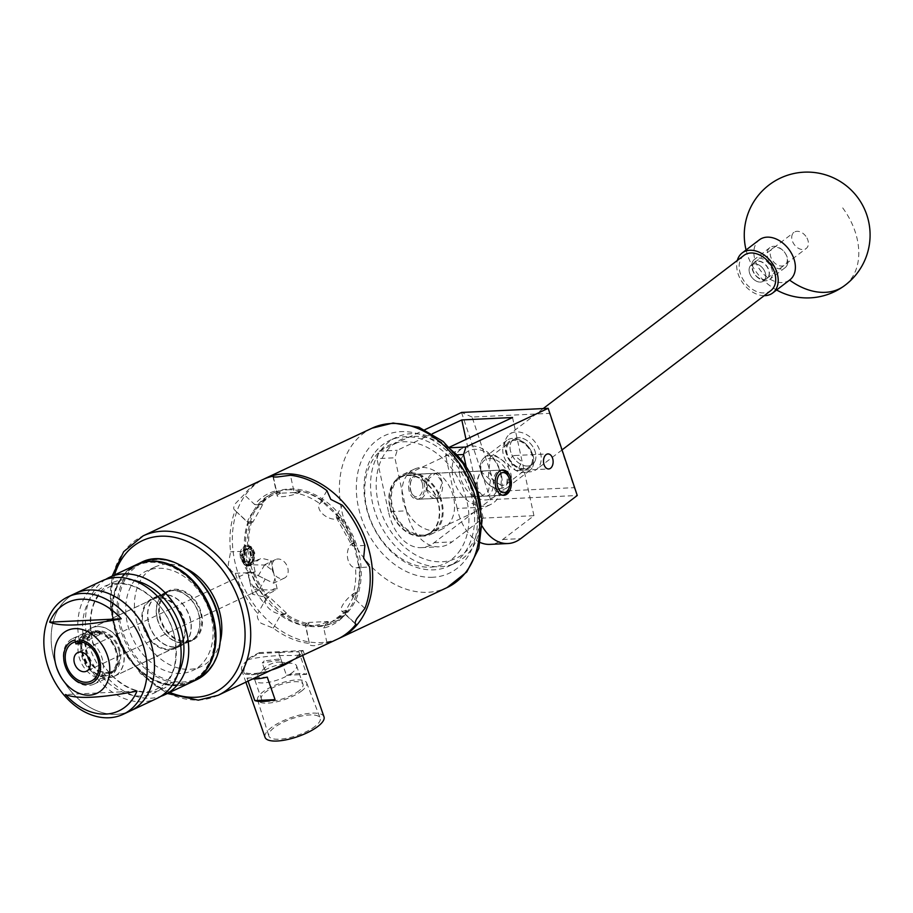 <?xml version="1.0" encoding="UTF-8"?>
<svg xmlns="http://www.w3.org/2000/svg" width="913" height="913" viewBox="0 0 913 913"><rect width="100%" height="100%" fill="white"/><g stroke="black" fill="none" stroke-linecap="round" stroke-linejoin="round"><path stroke-width="0.68" stroke-dasharray="4.57 3.42" d="M527.703 466.052A15.726 11.07 52.7 0 1 512.25 455.61A15.726 11.07 52.7 0 1 513.426 439.37A15.726 11.07 52.7 0 1 518.23 437.692A15.726 11.07 52.7 0 1 533.683 448.135A15.726 11.07 52.7 0 1 532.507 464.375A15.726 11.07 52.7 0 1 527.703 466.052M501.796 485.819L488.398 476.62L490.19 457.093L495.143 455.313L508.53 464.512L506.738 484.038L501.796 485.819M409.035 490.315A12.52 8 -92.7 0 1 416.008 474.258A12.52 8 -92.7 0 1 424.168 483.194A12.52 8 -92.7 0 1 417.195 499.263A12.52 8 -92.7 0 1 409.035 490.315M442.12 482.338A12.52 8 87.3 0 0 433.96 473.402A12.52 8 87.3 0 0 426.976 489.471A12.52 8 87.3 0 0 435.147 498.407A12.52 8 87.3 0 0 442.12 482.338M517.854 470.184C514.156 473.128 507.879 458.075 513.174 455.838L514.681 455.507L521.757 461.579L517.854 470.184L516.792 470.48L548.667 468.962M477.659 487.086A12.645 8.08 -92.7 0 1 484.7 470.857A12.645 8.08 -92.7 0 1 492.952 479.896A12.645 8.08 -92.7 0 1 485.91 496.124A12.645 8.08 -92.7 0 1 477.659 487.086M480.295 542.539A50.341 32.149 -92.7 0 1 457.173 508.415L475.125 507.571L466.246 466.851M456.808 454.845L445.612 455.382L448.009 447.872L449.481 447.176M457.173 508.415L445.612 455.382M461.522 412.459L490.612 499.605L434.063 542.756A50.341 32.149 -92.7 0 1 421.304 547.64A50.341 32.149 -92.7 0 1 388.47 511.679L406.422 510.835L394.861 457.79L376.909 458.646L379.306 451.136L424.819 429.726M388.47 511.679L376.909 458.646M475.125 507.571A50.341 32.149 87.3 0 0 482.132 526.116M406.422 510.835A50.341 32.149 87.3 0 0 439.256 546.796A50.341 32.149 87.3 0 0 452.015 541.9L483.194 518.105L533.945 515.697L502.766 539.492A50.341 32.149 -92.7 0 1 490.007 544.376M533.945 515.697L512.535 417.515M483.194 518.105L466.029 439.393M432.363 433.766L397.246 450.28L394.861 457.79M379.306 451.136L397.246 450.28M448.009 447.872L450.086 447.769M496.843 491.342L490.612 499.605L577.256 495.485L574.209 487.656L496.843 491.342L472.055 417.047L549.421 413.372L574.209 487.656M472.055 417.047L461.624 412.436M548.165 408.328L549.421 413.372M506.818 444.574A16.662 11.732 52.7 0 1 527.463 445.67A16.662 11.732 52.7 0 1 530.133 449.173A16.662 11.732 52.7 0 1 532.302 464.363A16.662 11.732 52.7 0 1 514.384 465.79A16.662 11.732 52.7 0 1 506.818 444.574M532.747 466.634A18.876 13.284 -127.3 0 0 530.293 449.424A18.876 13.284 -127.3 0 0 527.258 445.453A18.876 13.284 -127.3 0 0 506.852 440.42A18.876 13.284 -127.3 0 0 503.873 444.22A18.876 13.284 -127.3 0 0 509.956 466.041A18.876 13.284 -127.3 0 0 529.757 470.435A18.876 13.284 -127.3 0 0 532.747 466.634M507.286 483.456A16.662 11.732 -127.3 0 0 499.719 462.24A16.662 11.732 -127.3 0 0 481.802 463.656A16.662 11.732 -127.3 0 0 483.97 478.857A16.662 11.732 -127.3 0 0 486.64 482.361A16.662 11.732 -127.3 0 0 507.286 483.456M481.368 461.396A18.876 13.284 52.7 0 1 484.346 457.596A18.876 13.284 52.7 0 1 504.147 461.989A18.876 13.284 52.7 0 1 510.23 483.81A18.876 13.284 52.7 0 1 507.251 487.61A18.876 13.284 52.7 0 1 486.846 482.578A18.876 13.284 52.7 0 1 483.81 478.606A18.876 13.284 52.7 0 1 481.368 461.396M770.823 250.539A10.374 7.304 52.7 0 1 783.674 251.212A10.374 7.304 52.7 0 1 785.34 253.403A10.374 7.304 52.7 0 1 786.686 262.853A10.374 7.304 52.7 0 1 775.536 263.743A10.374 7.304 52.7 0 1 770.823 250.539M787.132 265.124A12.588 8.856 -127.3 0 0 785.5 253.654A12.588 8.856 -127.3 0 0 783.48 250.995A12.588 8.856 -127.3 0 0 769.876 247.651A12.588 8.856 -127.3 0 0 767.879 250.173A12.588 8.856 -127.3 0 0 771.942 264.724A12.588 8.856 -127.3 0 0 785.134 267.657A12.588 8.856 -127.3 0 0 787.132 265.124M768.78 276.513A10.374 7.304 -127.3 0 0 764.067 263.309A10.374 7.304 -127.3 0 0 752.917 264.199A10.374 7.304 -127.3 0 0 754.264 273.66A10.374 7.304 -127.3 0 0 755.93 275.84A10.374 7.304 -127.3 0 0 768.78 276.513M752.483 261.928A12.588 8.856 52.7 0 1 754.469 259.406A12.588 8.856 52.7 0 1 767.662 262.328A12.588 8.856 52.7 0 1 771.725 276.879A12.588 8.856 52.7 0 1 769.739 279.412A12.588 8.856 52.7 0 1 756.135 276.057A12.588 8.856 52.7 0 1 754.115 273.409A12.588 8.856 52.7 0 1 752.483 261.928M768.586 276.365A10.123 7.121 -127.3 0 0 765.322 264.667A10.123 7.121 -127.3 0 0 754.72 262.316A10.123 7.121 -127.3 0 0 753.111 264.348A10.123 7.121 -127.3 0 0 756.375 276.046A10.123 7.121 -127.3 0 0 766.988 278.397A10.123 7.121 -127.3 0 0 768.586 276.365M765.174 278.967A10.123 7.121 -127.3 0 0 761.91 267.269A10.123 7.121 -127.3 0 0 751.308 264.918A10.123 7.121 -127.3 0 0 749.699 266.95A10.123 7.121 -127.3 0 0 752.963 278.648A10.123 7.121 -127.3 0 0 763.576 281.01A10.123 7.121 -127.3 0 0 765.174 278.967M744.004 255.355A22.152 15.589 -127.3 0 0 740.5 259.806A22.152 15.589 -127.3 0 0 747.644 285.415A22.152 15.589 -127.3 0 0 770.88 290.574M539.903 465.025A22.152 15.589 -127.3 0 0 532.758 439.415A22.152 15.589 -127.3 0 0 509.534 434.268A22.152 15.589 -127.3 0 0 506.03 438.719A22.152 15.589 -127.3 0 0 513.174 464.329A22.152 15.589 -127.3 0 0 536.399 469.476A22.152 15.589 -127.3 0 0 539.903 465.025M534.972 461.202A15.704 11.059 -127.3 0 0 529.917 443.045A15.704 11.059 -127.3 0 0 513.437 439.381A15.704 11.059 -127.3 0 0 510.96 442.543A15.704 11.059 -127.3 0 0 516.028 460.7A15.704 11.059 -127.3 0 0 532.496 464.352A15.704 11.059 -127.3 0 0 534.972 461.202M531.571 463.804A15.704 11.059 -127.3 0 0 526.504 445.647A15.704 11.059 -127.3 0 0 510.036 441.983A15.704 11.059 -127.3 0 0 507.548 445.145A15.704 11.059 -127.3 0 0 512.615 463.302A15.704 11.059 -127.3 0 0 529.084 466.954A15.704 11.059 -127.3 0 0 531.571 463.804M805.859 236.284A10.123 7.121 -127.3 0 0 793.933 232.393A10.123 7.121 -127.3 0 0 794.287 244.581A10.123 7.121 -127.3 0 0 806.213 248.473A10.123 7.121 -127.3 0 0 805.859 236.284M763.234 268.81A10.123 7.121 -127.3 0 0 751.308 264.918A10.123 7.121 -127.3 0 0 751.65 277.118A10.123 7.121 -127.3 0 0 763.576 281.01A10.123 7.121 -127.3 0 0 763.234 268.81M764.181 295.675A25.165 17.712 52.7 0 1 743.045 283.292A25.165 17.712 52.7 0 1 737.316 260.456M789.597 280.086A62.917 44.68 -125.7 0 1 789.585 280.086A25.165 17.712 52.7 0 1 760.221 270.18A25.165 17.712 52.7 0 1 759.354 239.845M458.406 552.605A65.439 48.674 -115.2 0 0 448.283 464.238A65.439 48.674 -115.2 0 0 375.277 456.317A65.439 48.674 -115.2 0 0 385.4 544.673A65.439 48.674 -115.2 0 0 458.406 552.605M375.163 452.209A69.468 51.676 64.8 0 1 389.714 440.454A69.468 51.676 64.8 0 1 460.004 470.435A69.468 51.676 64.8 0 1 463.405 554.419A69.468 51.676 64.8 0 1 448.842 566.163A69.468 51.676 64.8 0 1 378.564 536.182A69.468 51.676 64.8 0 1 375.163 452.209M386.724 450.931A65.439 48.674 64.8 0 1 459.73 458.851A65.439 48.674 64.8 0 1 469.853 547.218A65.439 48.674 64.8 0 1 396.847 539.298A65.439 48.674 64.8 0 1 386.724 450.931M454.503 452.494A69.468 51.676 -115.2 0 0 396.288 437.361A69.468 51.676 -115.2 0 0 381.737 449.116A69.468 51.676 -115.2 0 0 385.138 533.089A69.468 51.676 -115.2 0 0 455.416 563.07A69.468 51.676 -115.2 0 0 469.978 551.326A69.468 51.676 -115.2 0 0 480.889 508.587M395.865 480.158A33.016 24.56 -115.2 0 0 397.486 520.079A33.016 24.56 -115.2 0 0 430.902 534.333A33.016 24.56 -115.2 0 0 437.818 528.753A33.016 24.56 -115.2 0 0 436.197 488.832A33.016 24.56 -115.2 0 0 402.793 474.577A33.016 24.56 -115.2 0 0 395.865 480.158M407.312 474.783A33.016 24.56 -115.2 0 0 408.933 514.704A33.016 24.56 -115.2 0 0 442.349 528.958A33.016 24.56 -115.2 0 0 449.264 523.366A33.016 24.56 -115.2 0 0 447.644 483.445A33.016 24.56 -115.2 0 0 414.24 469.191A33.016 24.56 -115.2 0 0 407.312 474.783M422.502 483.901A10.066 6.425 -92.7 0 1 419.489 495.805A10.066 6.425 -92.7 0 1 411.341 492.621A10.066 6.425 -92.7 0 1 410.325 489.63A10.066 6.425 -92.7 0 1 410.816 481.413A10.066 6.425 -92.7 0 1 417.001 476.803A10.066 6.425 -92.7 0 1 422.502 483.901M410.736 490.258A12.588 8.034 87.3 0 0 412.014 494.001A12.588 8.034 87.3 0 0 418.941 499.24A12.588 8.034 87.3 0 0 425.949 483.091A12.588 8.034 87.3 0 0 417.743 474.109A12.588 8.034 87.3 0 0 411.341 479.987A12.588 8.034 87.3 0 0 410.736 490.258M507.845 475.399A12.588 8.034 -92.7 0 1 509.123 479.142A12.588 8.034 -92.7 0 1 508.518 489.414M502.789 495.211A12.588 8.034 -92.7 0 1 502.116 495.291A12.588 8.034 -92.7 0 1 493.899 486.298A12.588 8.034 -92.7 0 1 500.917 470.149A12.588 8.034 -92.7 0 1 501.602 470.161M142.576 624.538A27.481 20.44 64.8 0 1 152.003 598.666A27.481 20.44 64.8 0 1 184.825 622.529A27.481 20.44 64.8 0 1 175.399 648.401A27.481 20.44 64.8 0 1 142.576 624.538M148.305 621.844A27.481 20.44 64.8 0 1 157.721 595.972A27.481 20.44 64.8 0 1 190.543 619.836A27.481 20.44 64.8 0 1 181.116 645.708A27.481 20.44 64.8 0 1 148.305 621.844M84.236 641.793A58.843 43.767 -115.2 0 0 141.743 696.014A58.843 43.767 -115.2 0 0 174.68 637.491A58.843 43.767 -115.2 0 0 117.161 583.27A58.843 43.767 -115.2 0 0 84.236 641.793M136.083 564.827A64.88 48.263 -115.2 0 0 113.84 625.907A64.88 48.263 -115.2 0 0 191.319 682.239M105.748 579.367A64.88 48.263 -115.2 0 0 87.203 638.427A64.88 48.263 -115.2 0 0 160.768 696.345M123.323 651.197A26.682 19.846 -115.2 0 0 91.46 628.03A26.682 19.846 -115.2 0 0 82.318 653.149A26.682 19.846 -115.2 0 0 114.171 676.316A26.682 19.846 -115.2 0 0 123.323 651.197M184.198 622.563A26.682 19.846 -115.2 0 0 152.345 599.396A26.682 19.846 -115.2 0 0 143.193 624.503A26.682 19.846 -115.2 0 0 175.056 647.671A26.682 19.846 -115.2 0 0 184.198 622.563M101.834 580.93A64.88 48.263 -115.2 0 0 79.591 642.01A64.88 48.263 -115.2 0 0 157.07 698.354M52.954 654.541A64.88 48.263 -115.2 0 0 130.433 710.885A64.88 48.263 -115.2 0 1 52.954 654.541A64.88 48.263 -115.2 0 1 75.208 593.461A64.88 48.263 -115.2 0 0 52.954 654.541M133.344 580.269A58.843 43.767 -115.2 0 0 91.848 638.21A58.843 43.767 -115.2 0 0 131.05 688.938A58.843 43.767 -115.2 0 0 177.67 674.513M119.135 651.391A21.239 15.795 -115.2 0 0 93.777 632.96A21.239 15.795 -115.2 0 0 86.495 652.943A21.239 15.795 -115.2 0 0 111.854 671.386A21.239 15.795 -115.2 0 0 119.135 651.391M136.996 691.107L65.416 694.508M148.499 621.833A27.23 20.257 64.8 0 1 157.835 596.2A27.23 20.257 64.8 0 1 190.349 619.847A27.23 20.257 64.8 0 1 181.014 645.48A27.23 20.257 64.8 0 1 148.499 621.833M157.196 617.736A27.23 20.257 64.8 0 1 166.543 592.103A27.23 20.257 64.8 0 1 199.057 615.75A27.23 20.257 64.8 0 1 189.721 641.383A27.23 20.257 64.8 0 1 157.196 617.736M220.41 641.131A54.86 40.811 64.8 0 1 201.488 666.399A54.86 40.811 64.8 0 1 135.969 618.752A54.86 40.811 64.8 0 1 154.776 567.099A54.86 40.811 64.8 0 1 186.309 568.628M211.588 618.843A54.86 40.811 64.8 0 1 192.78 670.484A54.86 40.811 64.8 0 1 127.261 622.849A54.86 40.811 64.8 0 1 146.069 571.196A54.86 40.811 64.8 0 1 211.588 618.843M315.419 726.086A27.185 8.776 160.8 0 1 287.789 738.058A27.185 8.776 160.8 0 1 268.821 735.924A27.185 8.776 160.8 0 1 273.638 728.072A27.185 8.776 160.8 0 1 301.005 716.157A27.185 8.776 160.8 0 1 320.166 718.075A27.185 8.776 160.8 0 1 315.419 726.086M302.146 690.582A25.986 8.388 160.8 0 1 275.726 702.029A25.986 8.388 160.8 0 1 257.592 699.986A25.986 8.388 160.8 0 1 262.191 692.476A25.986 8.388 160.8 0 1 288.371 681.075A25.986 8.388 160.8 0 1 306.688 682.913A25.986 8.388 160.8 0 1 302.146 690.582M299.11 690.719A22.049 7.11 160.8 0 1 276.81 700.419A22.049 7.11 160.8 0 1 261.346 698.765A22.049 7.11 160.8 0 1 265.227 692.339A22.049 7.11 160.8 0 1 287.527 682.65A22.049 7.11 160.8 0 1 302.99 684.294A22.049 7.11 160.8 0 1 299.11 690.719M292.696 672.276A22.049 7.11 160.8 0 1 270.396 681.965A22.049 7.11 160.8 0 1 254.932 680.322A22.049 7.11 160.8 0 1 257.283 675.221A22.049 7.11 160.8 0 1 258.813 673.885A22.049 7.11 160.8 0 1 291.578 663.306A22.049 7.11 160.8 0 1 296.577 665.839A22.049 7.11 160.8 0 1 292.696 672.276M280.656 665.965A9.438 3.047 160.8 0 1 271.104 670.108A9.438 3.047 160.8 0 1 264.485 669.4A9.438 3.047 160.8 0 1 265.489 667.22A9.438 3.047 160.8 0 1 266.151 666.65A9.438 3.047 160.8 0 1 280.177 662.119A9.438 3.047 160.8 0 1 282.322 663.203A9.438 3.047 160.8 0 1 280.656 665.965M264.177 660.978L262.248 662.952L278.682 660.293L280.77 658.764L264.177 660.978M324.001 716.831A31.213 10.077 -19.2 0 0 302.112 714.502A31.213 10.077 -19.2 0 0 270.545 728.22A31.213 10.077 -19.2 0 0 265.044 737.327M259.224 653.503L280.348 652.441A31.213 10.077 -19.2 0 0 278.636 652.829L286.454 675.335A31.213 10.077 160.8 0 1 306.711 674.365L298.893 651.871A31.213 10.077 -19.2 0 0 297.992 651.608L302.591 650.547L259.6 652.59L259.224 653.503A31.213 10.077 -19.2 0 0 247.081 660.715A31.213 10.077 -19.2 0 0 245.631 661.948L246.658 659.928C261.038 656.538 276.616 655.078 293.404 655.568L304.451 654.667M302.637 655.363L301.21 651.266L300.582 651.54A31.213 10.077 -19.2 0 1 295.047 658.444A31.213 10.077 -19.2 0 1 293.404 659.677M241.991 558.083A7.27 4.645 -92.7 0 1 241.819 554.328A7.27 4.645 -92.7 0 1 244.867 549.055A7.27 4.645 -92.7 0 1 249.42 550.744A7.27 4.645 -92.7 0 1 250.036 551.783A7.27 4.645 -92.7 0 1 250.938 557.706A7.27 4.645 -92.7 0 1 250.424 559.874A7.27 4.645 -92.7 0 1 247.902 562.979A7.27 4.645 -92.7 0 1 243.337 561.29A7.27 4.645 -92.7 0 1 241.991 558.083M243.326 557.775L241.819 554.328L244.867 549.055L249.42 550.744L250.938 557.706L247.902 562.979L243.337 561.29L243.326 557.775M240.073 553.518A10.066 6.425 -92.7 0 1 244.273 546.373A10.066 6.425 -92.7 0 1 252.467 553.152A10.066 6.425 -92.7 0 1 248.484 565.661A10.066 6.425 -92.7 0 1 246.932 566.071L248.598 565.798L252.399 562.168L252.855 555.606L251.817 550.836C250.173 546.225 247.765 544.41 244.604 545.392L240.073 553.518L240.37 557.227L244.627 565.01L246.932 566.071M426.907 489.505L437.053 498.452L442.2 482.304L435.855 473.174L429.03 478.469L426.907 489.505M490.555 480.01L488.421 491.057L481.608 496.33L475.262 487.2L480.409 471.062L490.555 480.01M459.912 475.616A26.431 19.652 64.8 0 1 474.703 449.333A26.431 19.652 64.8 0 1 500.529 473.676A26.431 19.652 64.8 0 1 485.739 499.959A26.431 19.652 64.8 0 1 459.912 475.616M501.351 474.931A31.464 23.407 -115.2 0 0 463.781 447.61A31.464 23.407 -115.2 0 0 452.996 477.225A31.464 23.407 -115.2 0 0 490.566 504.547A31.464 23.407 -115.2 0 0 501.351 474.931M390.125 506.806A31.464 23.407 64.8 0 1 400.91 477.191A31.464 23.407 64.8 0 1 438.48 504.501A31.464 23.407 64.8 0 1 427.683 534.128A31.464 23.407 64.8 0 1 390.125 506.806M82.604 653.035A26.625 19.812 64.8 0 1 91.734 627.961A26.625 19.812 64.8 0 1 123.529 651.083A26.625 19.812 64.8 0 1 114.399 676.156A26.625 19.812 64.8 0 1 82.604 653.035M201.02 614.632A26.625 19.812 -115.2 0 0 169.225 591.51A26.625 19.812 -115.2 0 0 160.095 616.572A26.625 19.812 -115.2 0 0 191.89 639.705A26.625 19.812 -115.2 0 0 201.02 614.632M79.648 639.808L80.435 637.285A25.165 18.716 64.8 0 1 102.678 660.419A25.165 18.716 64.8 0 1 94.05 684.111A25.165 18.716 64.8 0 1 64.001 662.256A25.165 18.716 64.8 0 1 72.629 638.564A25.165 18.716 64.8 0 1 75.802 637.514L90.467 630.609L92.11 631.979A23.156 17.221 64.8 0 0 81.428 654.701A23.156 17.221 64.8 0 0 104.059 676.042A23.156 17.221 64.8 0 0 117.024 653.012A23.156 17.221 64.8 0 0 96.755 631.762L96.961 632.732A22.152 16.48 64.8 0 1 116.248 653.057A22.152 16.48 64.8 0 1 108.658 673.897A22.152 16.48 64.8 0 1 82.204 654.667A22.152 16.48 64.8 0 1 89.805 633.816A22.152 16.48 64.8 0 1 92.327 632.949L98.364 630.849L99.038 633.93A2.922 0.571 -12.3 0 0 95.02 634.866L80.104 641.885M96.961 632.732L99.038 631.762L98.513 630.837L99.665 634.649A2.922 0.571 -12.3 0 0 100.27 634.136A2.922 0.571 -12.3 0 0 99.186 633.919L98.513 630.837A22.152 16.48 64.8 0 1 120.082 651.243A22.152 16.48 64.8 0 1 112.493 672.094A22.152 16.48 64.8 0 1 86.039 652.863A22.152 16.48 64.8 0 1 93.64 632.013A22.152 16.48 64.8 0 1 98.364 630.849M258.288 575.704L264.793 564.633L273.284 571.093L274.87 578.34L273.535 583.213L258.288 575.704M268.879 565.124L270.978 560.525L261.209 558.185L249.534 566.037L246.396 565.889L247.343 564.713L268.879 565.124M254.681 589.672L276.217 590.083L277.164 588.908L274.026 588.759L262.351 596.6L252.581 594.272L254.681 589.672M272.097 569.21A10.271 7.635 -115.2 0 0 284.354 578.123A10.271 7.635 -115.2 0 0 287.88 568.457A10.271 7.635 -115.2 0 0 275.612 559.543A10.271 7.635 -115.2 0 0 272.097 569.21M249.489 579.846L250.276 583.704L258.767 590.163L265.272 579.093L250.025 571.584L248.69 576.457L249.489 579.846M90.467 630.609A25.165 18.716 -115.2 0 0 87.294 631.659A25.165 18.716 -115.2 0 0 78.666 655.351A25.165 18.716 -115.2 0 0 108.727 677.206A25.165 18.716 -115.2 0 0 117.355 653.514A25.165 18.716 -115.2 0 0 95.112 630.392L80.435 637.285M410.165 473.836A31.966 23.772 64.8 0 1 440.146 498.749A31.966 23.772 64.8 0 1 430.445 533.386A31.966 23.772 64.8 0 1 423.518 535.075A31.966 23.772 64.8 0 1 393.549 510.162A31.966 23.772 64.8 0 1 403.238 475.536A31.966 23.772 64.8 0 1 410.165 473.836M407.62 475.034A31.966 23.772 64.8 0 1 437.601 499.947A31.966 23.772 64.8 0 1 427.9 534.573A31.966 23.772 64.8 0 1 420.973 536.273A31.966 23.772 64.8 0 1 391.004 511.36A31.966 23.772 64.8 0 1 400.693 476.734A31.966 23.772 64.8 0 1 407.62 475.034M319.288 625.793A71.431 53.137 -115.2 0 0 334.774 621.993A71.431 53.137 -115.2 0 0 356.435 544.605A71.431 53.137 -115.2 0 0 289.455 488.934A71.431 53.137 -115.2 0 0 273.968 492.735A71.431 53.137 -115.2 0 0 252.308 570.111A71.431 53.137 -115.2 0 0 319.288 625.793M287.595 489.813A71.431 53.137 64.8 0 1 354.575 545.483A71.431 53.137 64.8 0 1 332.914 622.871A71.431 53.137 64.8 0 1 317.427 626.66A71.431 53.137 64.8 0 1 250.447 570.99A71.431 53.137 64.8 0 1 272.108 493.602A71.431 53.137 64.8 0 1 287.595 489.813M244.946 673.954A33.222 10.716 -19.2 0 0 252.479 674.41A33.222 10.716 -19.2 0 0 262.202 673.132L252.604 674.753L244.946 673.954L243.623 672.036A31.213 10.077 -19.2 0 0 268.776 670.85L262.202 673.132M283.715 664.424L268.776 670.85A31.213 10.077 -19.2 0 0 272.371 669.765M262.579 479.679A88.082 65.531 -115.2 0 0 244.125 494.584L235.052 503.942C233.249 507.468 233.317 509.602 235.257 510.333A88.082 65.531 -115.2 0 0 230.59 551.851L228.239 564.554C229.471 569.29 231.811 572.211 235.269 573.307A88.082 65.531 -115.2 0 0 257.763 613.525C256.656 616.629 257.751 619.881 261.072 623.282L273.238 628.121A88.082 65.531 -115.2 0 0 309.712 643.494C309.028 645.023 310.568 645.753 314.334 645.719L326.934 642.672A88.082 65.531 -115.2 0 0 337.57 639.089M156.979 617.747A27.527 20.474 -115.2 0 0 189.847 641.656A27.527 20.474 -115.2 0 0 199.285 615.739A27.527 20.474 -115.2 0 0 166.417 591.841A27.527 20.474 -115.2 0 0 156.979 617.747M159.398 616.606A27.527 20.474 -115.2 0 0 192.278 640.515A27.527 20.474 -115.2 0 0 201.716 614.597A27.527 20.474 -115.2 0 0 168.837 590.7A27.527 20.474 -115.2 0 0 159.398 616.606M252.399 562.168L248.941 565.683L247.275 566.106L240.016 553.769M338.78 638.507A88.082 65.531 64.8 0 1 320.908 642.626A88.082 65.531 64.8 0 1 238.59 574.825A88.082 65.531 64.8 0 1 263.8 479.12M251.121 563.766L252.81 560.799L253.597 553.084L250.79 547.047L247.8 545.814L246.327 546.225C239.72 548.907 242.995 567.475 251.029 565.912C244.467 564.508 242.287 559.304 244.501 550.299L247.526 546.168L248.998 545.757L251.988 546.99L254.784 553.027L254.008 560.753L249.82 565.649L248.028 566.06L244.387 564.862L240.621 558.882L240.028 554.453M297.627 657.508A33.222 10.716 -19.2 0 0 302.591 650.547L301.13 651.323M259.6 652.59A33.222 10.716 -19.2 0 0 246.658 659.928M280.348 652.441L297.992 651.608M251.828 521.369L252.775 522.259L262.739 504.569L261.791 503.668A69.97 52.041 64.8 0 1 274.596 494.047A69.97 52.041 64.8 0 1 280.325 491.89L280.611 493.203L299.955 492.29L299.669 490.966A69.97 52.041 64.8 0 1 322.917 500.769L322.369 501.728L339.762 518.128L340.309 517.157A69.97 52.041 64.8 0 1 354.643 542.79L353.582 542.847L358.843 566.95L359.893 566.905A69.97 52.041 64.8 0 1 356.926 593.359L355.967 592.457L346.004 610.158L346.963 611.059A69.97 52.041 64.8 0 1 334.158 620.669A69.97 52.041 64.8 0 1 328.418 622.837L328.132 621.513L308.788 622.438L309.073 623.75A69.97 52.041 64.8 0 1 285.837 613.958L286.374 612.988L268.981 596.6L268.445 597.559A69.97 52.041 64.8 0 1 254.111 571.926L255.161 571.88L249.911 547.766L248.85 547.823A69.97 52.041 64.8 0 1 251.828 521.369L250.995 521.757L251.942 522.658L252.775 522.259M359.893 566.905L357.097 567.806L369.56 566.927M364.892 608.435L352.235 596.509A69.97 52.041 -115.2 0 0 355.488 567.589M352.235 596.509L356.926 593.359M299.669 490.966L294.26 492.815L290.437 475.274M326.911 490.646L319.664 503.52A69.97 52.041 -115.2 0 0 294.26 492.815M322.917 500.769L319.265 504.147A12.588 7.43 29.4 0 0 322.631 513.905A12.588 7.43 29.4 0 0 338.928 518.516L339.762 518.128M346.963 611.059L344.646 612.041A69.97 52.041 64.8 0 1 331.681 621.833A69.97 52.041 64.8 0 1 325.736 624.058L328.418 622.837M309.073 623.75L305.889 625.953L309.541 644.327L305.341 625.051A12.588 2.477 167.7 0 1 307.966 622.826L308.788 622.438M273.238 628.121L280.485 615.248A69.97 52.041 -115.2 0 0 305.889 625.953M280.485 615.248L285.837 613.958M340.309 517.157L337.65 518.093A69.97 52.041 64.8 0 1 352.27 544.239L354.643 542.79M248.85 547.823L244.661 551.178L230.59 551.851M251.942 522.658A12.588 3.937 -46.7 0 1 248.29 522.955L234.413 509.876L247.914 522.259A69.97 52.041 -115.2 0 0 244.661 551.178M247.914 522.259L250.995 521.757M261.791 503.668L259.155 505.003A69.97 52.041 64.8 0 1 272.12 495.211A69.97 52.041 64.8 0 1 278.066 492.986L280.325 491.89M268.445 597.559L266.151 598.962A69.97 52.041 64.8 0 1 251.532 572.816L254.111 571.926M248.29 522.955A12.588 3.937 -46.7 0 1 249.317 517.386A12.588 3.937 -46.7 0 1 261.905 504.957L262.739 504.569M279.492 492.278L279.789 493.602L280.611 493.203M279.789 493.602A12.588 2.477 -12.3 0 0 277.164 495.816A12.588 2.477 -12.3 0 0 281.843 496.718A12.588 2.477 -12.3 0 0 299.122 492.678L299.955 492.29M253.278 572.325L254.339 572.268A12.588 8.034 -92.7 0 1 252.308 572.782A12.588 8.034 -92.7 0 1 244.102 563.8A12.588 8.034 -92.7 0 1 249.078 548.165L249.911 547.766M254.339 572.268L255.161 571.88M327.596 623.225L327.299 621.913L328.132 621.513M327.299 621.913A12.588 2.477 167.7 0 1 310.021 625.953A12.588 2.477 167.7 0 1 305.341 625.051M285.004 614.346L286.374 612.988M285.552 613.388A12.588 7.43 -150.6 0 1 269.244 608.766A12.588 7.43 -150.6 0 1 265.888 599.008A12.588 7.43 -150.6 0 1 268.16 596.988L268.981 596.6M353.81 543.189L352.749 543.235A12.588 8.034 87.3 0 0 347.773 558.87A12.588 8.034 87.3 0 0 355.979 567.863A12.588 8.034 87.3 0 0 358.01 567.35L358.843 566.95M352.749 543.235L353.582 542.847M322.084 501.157L321.536 502.127L322.369 501.728M321.536 502.127A12.588 7.43 29.4 0 0 319.265 504.147M356.093 593.747L355.146 592.857L355.967 592.457M355.146 592.857A12.588 3.937 133.3 0 0 342.546 605.285A12.588 3.937 133.3 0 0 341.53 610.854A12.588 3.937 133.3 0 0 345.182 610.546L346.004 610.158M243.623 672.036L245.631 661.948A31.213 10.077 -19.2 0 0 241.591 669.822A31.213 10.077 -19.2 0 0 243.623 672.036M326.934 642.672L323.75 628.064A72.983 54.289 -115.2 0 0 345.491 614.255L355.134 623.351M364.88 545.46L353.16 546.02A72.983 54.289 -115.2 0 0 336.361 515.959L342.386 505.243M273.375 476.837L276.399 490.703A72.983 54.289 -115.2 0 0 254.659 504.512L244.125 494.584M235.269 573.307L246.989 572.748A72.983 54.289 -115.2 0 0 263.789 602.808L257.763 613.525M263.789 602.808L266.151 598.962M254.659 504.512L259.155 505.003M345.491 614.255L344.646 612.041L331.681 621.833L334.158 620.669M336.361 515.959L336.383 517.671L337.65 518.093M246.989 572.748L252.308 572.782M325.736 624.058L323.75 628.064M352.27 544.239L351.87 545.381L353.16 546.02M276.399 490.703L278.066 492.986L274.596 494.047M244.501 550.299L244.752 560.776L251.029 565.912M96.755 631.762L95.112 630.392M92.11 631.979L92.327 632.949M75.802 637.514L75.003 640.024M99.665 634.649L80.492 643.665M244.136 552.536L247.389 546.739L248.77 546.362L251.566 547.526L254.179 553.21L253.415 560.479L249.432 565.101L247.743 565.489L244.296 564.36L240.37 557.227M244.752 560.776L243.908 558.573L243.703 551.338L246.704 546.773L248.096 546.396L250.881 547.549L253.494 553.244L252.73 560.514L248.758 565.124L244.627 565.01M252.901 550.585L248.519 548.884L245.289 554.157A83.642 62.221 -115.2 0 0 246.807 561.118L251.554 562.796L254.419 557.535A83.642 62.221 64.8 0 1 252.901 550.585L249.42 550.744M248.519 548.884L244.867 549.055M254.419 557.535L250.938 557.706M251.554 562.796L247.902 562.979M246.807 561.118L243.337 561.29M245.289 554.157L241.819 554.328M248.074 681.189L246.989 678.085A31.213 10.077 -19.2 0 0 252.833 678.952M278.636 652.829L280.668 652.727M296.851 651.962L298.893 651.871M286.454 675.335L306.711 674.365M246.989 678.085L267.247 677.126M502.766 539.492L520.718 538.636M434.063 542.756L452.015 541.9M842.699 207.902A62.917 44.68 -125.7 0 1 844.605 285.575M141.195 562.419A64.88 48.263 -115.2 0 0 118.952 623.499A64.88 48.263 -115.2 0 0 196.432 679.843M218.515 618.512A63.876 47.51 64.8 0 1 182.76 682.034A63.876 47.51 64.8 0 1 120.333 623.18A63.876 47.51 64.8 0 1 156.077 559.646A63.876 47.51 64.8 0 1 218.515 618.512M114.616 625.861A63.876 47.51 -115.2 0 0 177.042 684.727A63.876 47.51 -115.2 0 0 212.786 621.205A63.876 47.51 -115.2 0 0 150.36 562.34A63.876 47.51 -115.2 0 0 114.616 625.861M191.924 681.954A64.88 48.263 64.8 0 1 114.445 625.622A64.88 48.263 64.8 0 1 136.688 564.531C116.613 575.943 109.126 596.36 114.239 625.793C121.783 665.999 164.009 696.767 191.924 681.954M372.048 428.186A88.082 65.531 -115.2 0 0 345.331 523.628A88.082 65.531 -115.2 0 0 427.935 592.286A88.082 65.531 -115.2 0 0 447.028 587.607M432.716 577.267A76.007 56.538 64.8 0 1 358.432 507.229A76.007 56.538 64.8 0 1 400.967 431.644A76.007 56.538 64.8 0 1 475.262 501.682A76.007 56.538 64.8 0 1 432.716 577.267M218.059 695.307A88.082 65.531 64.8 0 1 198.966 699.986A88.082 65.531 64.8 0 1 116.35 631.328A88.082 65.531 64.8 0 1 143.067 535.897M261.905 504.957L260.958 504.056M299.122 492.678L298.836 491.365M249.078 548.165L248.016 548.211M307.966 622.826L308.252 624.15M268.16 596.988L267.612 597.958M358.01 567.35L359.071 567.293M338.928 518.516L339.476 517.557M345.182 610.546L346.13 611.448M114.536 574.962A84.064 62.529 -115.2 0 0 169.772 692.385M95.02 634.866L94.393 631.979M490.19 457.093L510.036 441.983M433.96 473.402L416.008 474.258M514.681 455.507L547.948 453.932M484.7 470.857L502.652 470.001M485.91 496.124L503.85 495.28M421.304 547.64L439.256 546.796M435.147 498.407L417.195 499.263M506.738 484.038L529.084 466.954M769.876 247.651L754.469 259.406M754.72 262.316L793.933 232.393M543.224 408.556L509.534 434.268M506.852 440.42L484.346 457.596M529.757 470.435L507.251 487.61M562.043 449.915L536.399 469.476M766.988 278.397L806.213 248.473M785.134 267.657L769.739 279.412M746.069 249.979A62.917 62.917 0 0 0 776.598 290.003M442.349 528.958L430.902 534.333M396.288 437.361L389.714 440.454M455.416 563.07L448.842 566.163M414.24 469.191L402.793 474.577M411.341 492.621L412.014 494.001M418.941 499.24L502.116 495.291M417.743 474.109L500.917 470.149M410.816 481.413L411.341 479.987M157.721 595.972L152.003 598.666M181.116 645.708L175.399 648.401M174.645 637.411C178.674 663.42 172.865 680.562 157.23 688.824C136.859 700.944 98.581 674.741 91.871 638.301C87.853 612.281 93.651 595.15 109.286 586.888C129.669 574.756 167.935 600.971 174.645 637.411M152.345 599.396L91.46 628.03M175.056 647.671L114.171 676.316M93.777 632.96L73.086 642.695M111.854 671.386L91.163 681.121M166.543 592.103L157.835 596.2M201.488 666.399L192.78 670.484M154.776 567.099L146.069 571.196M189.721 641.383L181.014 645.48M257.592 699.986L268.821 735.924M254.932 680.322L261.346 698.765M265.489 667.22L257.283 675.221M264.485 669.4L262.248 662.952M481.608 496.33L437.053 498.452M400.91 477.191L463.781 447.61M91.734 627.961L169.225 591.51M108.658 673.897L112.493 672.094M277.164 588.908L274.87 578.34M273.284 571.093L270.978 560.525M284.354 578.123L273.535 583.213M258.767 590.163L86.495 671.203M94.05 684.111L108.727 677.206M427.9 534.573L430.445 533.386M332.914 622.871L334.774 621.993M192.278 640.515L189.847 641.656M248.028 566.06L247.275 566.106M248.998 545.757L247.8 545.814M304.52 654.632L303.048 650.421M168.837 590.7L166.417 591.841M167.399 693.492L140.465 673.589L120.333 643.927L110.325 609.519L112.162 576.069M264.907 600.754L265.888 599.008M355.408 623.944L341.53 610.854M357.097 567.806L355.979 567.863M277.164 495.816L272.964 476.54M336.383 517.671L351.87 545.381M272.108 493.602L273.968 492.735M400.693 476.734L403.238 475.536M72.629 638.564L87.294 631.659M99.631 631.157L100.27 634.136M250.025 571.584L77.753 652.612M275.612 559.543L264.793 564.633M252.581 594.272L250.276 583.704M248.69 576.457L246.396 565.889M89.805 633.816L93.64 632.013M114.399 676.156L191.89 639.705M247.343 564.713L261.209 558.185M262.351 596.6L276.217 590.083M427.683 534.128L490.566 504.547M480.409 471.062L435.855 473.174M248.77 546.362L248.096 546.396M247.743 565.489L247.058 565.524M245.894 682.216L241.591 669.822M282.322 663.203L280.77 658.764M280.177 662.119L291.578 663.306M296.577 665.839L302.99 684.294M306.688 682.913L320.166 718.075"/><path stroke-width="1.37" d="M549.877 468.654A7.521 4.805 87.3 0 0 553.027 460.255A7.521 4.805 87.3 0 0 547.948 453.932A7.521 4.805 87.3 0 0 546.739 454.24A7.521 4.805 87.3 0 0 543.589 462.64A7.521 4.805 87.3 0 0 548.667 468.962A7.521 4.805 87.3 0 0 549.877 468.654M510.903 479.04A12.645 8.08 87.3 0 0 502.652 470.001A12.645 8.08 87.3 0 0 495.611 486.241A12.645 8.08 87.3 0 0 503.85 495.28A12.645 8.08 87.3 0 0 510.903 479.04M466.246 466.851L463.564 454.526L456.808 454.845M424.819 429.726L461.624 412.436L548.165 408.328L465.95 447.016L463.564 454.526M482.132 526.116A50.341 32.149 87.3 0 0 507.959 543.532A50.341 32.149 87.3 0 0 520.718 538.636L577.256 495.485L548.177 408.339M507.959 543.532L490.007 544.376A50.341 32.149 -92.7 0 1 480.295 542.539M449.481 447.176L512.535 417.515L461.784 419.923L432.363 433.766M466.029 439.393L461.784 419.923M450.086 447.769L465.95 447.016M562.043 449.915L770.88 290.574A22.152 15.589 -127.3 0 0 774.384 286.111A22.152 15.589 -127.3 0 0 767.24 260.513A22.152 15.589 -127.3 0 0 744.004 255.355L543.224 408.556M737.316 260.456A25.165 17.712 52.7 0 1 742.178 252.958L759.354 239.845A25.165 17.712 52.7 0 1 759.65 239.628A25.165 17.712 52.7 0 1 789.015 249.523A25.165 17.712 52.7 0 1 789.882 279.869A25.165 17.712 52.7 0 1 789.585 280.086A62.917 44.68 -125.7 0 0 843.852 286.134A62.917 62.917 0 0 0 857.752 197.585A62.917 62.917 0 0 0 746.069 249.979M742.178 252.958A25.165 17.712 52.7 0 1 771.839 262.636A25.165 17.712 52.7 0 1 772.706 292.97A25.165 17.712 52.7 0 1 764.181 295.675M480.889 508.587A69.468 51.676 -115.2 0 0 454.503 452.494M497.357 485.499A10.066 6.425 87.3 0 0 502.858 492.598A10.066 6.425 87.3 0 0 509.043 487.987A10.066 6.425 87.3 0 0 509.534 479.77A10.066 6.425 87.3 0 0 508.518 476.769A10.066 6.425 87.3 0 0 500.37 473.596A10.066 6.425 87.3 0 0 497.357 485.499M509.043 487.987L508.518 489.414A12.588 8.034 -92.7 0 1 502.789 495.211M501.602 470.161A12.588 8.034 -92.7 0 1 507.845 475.399L508.518 476.769M160.768 696.345A64.88 48.263 -115.2 0 0 164.682 694.77L191.319 682.239A64.88 48.263 -115.2 0 0 213.562 621.16A64.88 48.263 -115.2 0 0 136.083 564.827L109.446 577.347A64.88 48.263 -115.2 0 0 105.748 579.367M164.682 694.77A64.88 48.263 -115.2 0 0 186.925 633.69A64.88 48.263 -115.2 0 0 109.446 577.347M123.129 714.32L130.433 710.885A64.88 48.263 -115.2 0 0 152.688 649.805A64.88 48.263 -115.2 0 1 130.433 710.885L157.07 698.354A64.88 48.263 -115.2 0 0 179.325 637.274A64.88 48.263 -115.2 0 0 101.834 580.93L67.893 596.897A64.88 48.263 -115.2 0 0 45.65 657.976A64.88 48.263 -115.2 0 0 123.129 714.32A64.88 48.263 -115.2 0 0 145.372 653.24A64.88 48.263 -115.2 0 0 67.893 596.897M177.67 674.513A58.843 43.767 -115.2 0 0 182.292 633.919A58.843 43.767 -115.2 0 0 133.344 580.269M152.688 649.805A64.88 48.263 -115.2 0 0 75.208 593.461A64.88 48.263 -115.2 0 1 152.688 649.805M98.444 661.138A21.239 15.795 -115.2 0 0 73.086 642.695A21.239 15.795 -115.2 0 0 65.804 662.678A21.239 15.795 -115.2 0 0 91.163 681.121A21.239 15.795 -115.2 0 0 98.444 661.138M136.996 691.107C100.67 698.103 76.806 699.232 65.416 694.508A59.95 44.589 -115.2 0 0 136.996 691.107M55.431 663.18A34.728 25.838 -115.2 0 0 89.371 695.181A34.728 25.838 -115.2 0 0 108.807 660.635A34.728 25.838 -115.2 0 0 74.866 628.635A34.728 25.838 -115.2 0 0 55.431 663.18M49.644 622.175C61.034 626.9 84.898 625.77 121.224 618.774A59.95 44.589 -115.2 0 0 49.644 622.175L121.224 618.774M186.309 568.628A54.86 40.811 64.8 0 1 220.295 614.746A54.86 40.811 64.8 0 1 220.41 641.131M245.894 682.216L265.044 737.327A31.213 10.077 -19.2 0 0 286.933 739.656A31.213 10.077 -19.2 0 0 318.511 725.938A31.213 10.077 -19.2 0 0 324.001 716.831L302.637 655.363M74.227 662.279A10.271 7.635 -115.2 0 0 86.495 671.203A10.271 7.635 -115.2 0 0 90.01 661.537A10.271 7.635 -115.2 0 0 77.753 652.612A10.271 7.635 -115.2 0 0 74.227 662.279M99.916 661.058A23.156 17.221 -115.2 0 0 79.648 639.808L80.492 643.665L75.847 643.882L75.003 640.024A23.156 17.221 -115.2 0 0 64.321 662.758A23.156 17.221 -115.2 0 0 86.952 684.088A23.156 17.221 -115.2 0 0 99.916 661.058M272.371 669.765A31.213 10.077 -19.2 0 0 293.404 659.677L337.57 639.089A88.082 65.531 -115.2 0 0 356.024 624.195C354.621 623.967 354.883 622.141 356.812 618.729L364.892 608.435A88.082 65.531 -115.2 0 0 369.56 566.927L363.636 558.117L364.88 545.46A88.082 65.531 -115.2 0 0 342.386 505.243L330.791 499.388L326.911 490.646A88.082 65.531 -115.2 0 0 290.437 475.274L277.541 476.951C273.82 477.168 272.371 476.883 273.215 476.095A88.082 65.531 -115.2 0 0 262.579 479.679L143.067 535.897A88.082 65.531 64.8 0 1 162.16 531.218A88.082 65.531 64.8 0 1 244.775 599.875A88.082 65.531 64.8 0 1 218.059 695.307L198.315 700.157L167.399 693.492M293.404 659.677L218.059 695.307M355.134 623.351L355.408 623.944M263.8 479.12A88.082 65.531 64.8 0 1 265.01 478.526A88.082 65.531 64.8 0 1 284.114 473.858A88.082 65.531 64.8 0 1 366.718 542.516A88.082 65.531 64.8 0 1 340.001 637.947A88.082 65.531 64.8 0 1 338.78 638.507M80.104 641.885L75.847 643.882M252.833 678.952A31.213 10.077 -19.2 0 0 267.247 677.126L275.064 699.632A31.213 10.077 160.8 0 1 254.807 700.591L248.074 681.189M254.807 700.591L275.064 699.632M844.605 285.575A62.917 44.68 -125.7 0 1 843.852 286.134A62.917 62.917 0 0 1 776.598 290.003M141.195 562.419C169.11 547.606 211.337 578.374 218.892 618.58C224.005 648.013 216.518 668.43 196.432 679.843A64.88 48.263 -115.2 0 0 218.675 618.763A64.88 48.263 -115.2 0 0 141.195 562.419L136.688 564.531A64.88 48.263 64.8 0 1 214.178 620.874A64.88 48.263 64.8 0 1 191.924 681.954L191.616 682.102M391.141 423.506A88.082 65.531 -115.2 0 0 372.048 428.186L393.092 423.016L418.896 427.238L443.079 441.401L463.028 463.53L476.552 490.932L482.075 520.399L478.8 548.508L466.76 571.983L447.028 587.607A88.082 65.531 -115.2 0 0 473.744 492.164A88.082 65.531 -115.2 0 0 391.141 423.506M169.772 692.385A84.064 62.529 -115.2 0 0 195.69 697.27A84.064 62.529 -115.2 0 0 242.732 613.673A84.064 62.529 -115.2 0 0 160.574 536.216A84.064 62.529 -115.2 0 0 114.536 574.962M772.706 292.97L789.882 279.869M196.432 679.843L191.924 681.954M265.01 478.526L372.048 428.186M340.001 637.947L447.028 587.607M112.162 576.069L123.666 551.703L143.067 535.897"/></g></svg>
